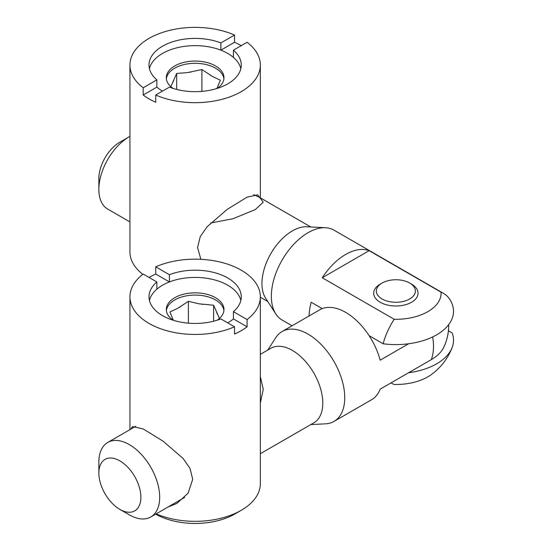 <?xml version="1.0" encoding="UTF-8"?>
<svg xmlns="http://www.w3.org/2000/svg" width="551" height="551" viewBox="0 0 551 551"><rect width="100%" height="100%" fill="white"/><g stroke="black" fill="none" stroke-linecap="round" stroke-linejoin="round"><path stroke-width="0.83" d="M436.64 334.836A57.662 33.294 180 0 1 383.138 343.769A51.897 29.961 -60 0 1 394.179 319.284A45.237 26.117 0 0 0 427.851 311.652A45.237 26.117 0 0 0 441.069 292.209A51.897 29.961 -60 0 1 443.569 293.401A51.897 29.961 -60 0 1 452.061 303.821A51.897 29.961 -60 0 1 452.109 303.945A57.662 33.294 180 0 1 452.151 304.056A57.662 33.294 180 0 1 436.64 334.836M408.601 372.738A57.662 33.294 0 0 0 436.64 363.812A57.662 33.294 0 0 0 452.151 347.516A57.662 33.294 0 0 0 452.109 332.921L448.411 330.786M452.151 347.516A60.328 60.328 0 0 1 431.213 374.673A45.237 26.117 180 0 1 427.851 376.843A45.237 26.117 180 0 1 394.179 384.474A51.897 29.961 -60 0 1 391.678 383.289A51.897 29.961 -60 0 1 391.017 382.89M253.667 194.613L259.817 197.554L263.233 202.162L255.354 209.532L232.942 218.761L210.661 223.003M380.183 284.137L382.07 283.049A19.519 11.268 0 0 0 382.07 298.986A19.519 11.268 0 0 0 409.668 298.986A19.519 11.268 0 0 0 409.668 283.049A19.519 11.268 0 0 0 382.07 283.049L380.183 284.137A22.178 12.804 0 0 0 380.183 302.244A22.178 12.804 0 0 0 411.549 302.244A22.178 12.804 0 0 0 411.549 284.137L409.668 283.049M443.569 293.401L333.996 230.139A51.897 29.961 120 0 0 325.6 227.735L306.914 226.778A43.026 24.843 120 0 0 292.367 230.897A43.026 24.843 120 0 0 265.651 298.256L275.824 313.953A51.897 29.961 120 0 0 282.098 320.028L292.078 325.786M325.6 227.735A51.897 29.961 120 0 0 308.05 232.708A51.897 29.961 120 0 0 275.824 313.953M394.179 319.284L322.239 277.752A51.897 29.961 -60 0 1 345.684 254.438A51.897 29.961 -60 0 1 369.136 250.677L441.069 292.209M309.028 315.992A51.897 29.961 -60 0 1 311.198 302.237L322.259 308.615M369.115 335.669L383.138 343.769M98.849 189.434L98.849 178.565A29.72 17.157 -60 0 1 119.863 142.172L129.271 136.738A43.026 24.843 120 0 0 98.849 189.434A43.026 24.843 120 0 0 107.762 209.125L129.933 221.929M369.136 250.677L322.239 277.752M129.933 136.366A43.026 24.843 120 0 0 129.271 136.738L119.863 142.172M260.341 354.348L270.858 348.28A43.026 24.843 60 0 1 292.367 350.408A43.026 24.843 60 0 1 320.475 388.324A43.026 24.843 60 0 1 313.877 422.803L260.341 453.707M267.752 350.071L275.824 337.611A51.897 29.961 60 0 1 282.098 331.544A51.897 29.961 60 0 1 308.05 334.113A51.897 29.961 60 0 1 341.951 379.846A51.897 29.961 60 0 1 333.996 421.425A51.897 29.961 60 0 1 325.6 423.829L310.771 424.594M408.601 343.769L380.169 360.182A51.897 29.961 -120 0 0 345.684 312.383A51.897 29.961 -120 0 0 319.738 309.814L282.098 331.544M333.996 421.425L371.636 399.702A51.897 29.961 -120 0 0 380.169 389.151L431.295 359.638A51.897 29.961 -120 0 0 433.506 346.427A51.897 29.961 -120 0 0 432.666 336.93M129.271 514.827L119.863 509.399A29.72 17.157 -120 0 0 140.877 497.264A29.72 17.157 -120 0 0 119.863 460.87A29.72 17.157 -120 0 0 98.849 472.999A29.72 17.157 -120 0 0 119.863 509.399L129.271 514.827A43.026 24.843 60 0 0 150.788 516.962L184.599 497.436M98.849 472.999L98.849 462.137A43.026 24.843 60 0 1 107.762 442.439A43.026 24.843 60 0 1 129.271 444.567A43.026 24.843 60 0 1 157.379 482.483A43.026 24.843 60 0 1 150.788 516.962M260.341 376.574L263.261 389.33L260.341 402.988M448.7 324.635A51.897 51.897 0 0 1 443.934 346.972A48.77 28.156 180 0 1 431.295 359.638M259.487 197.368L257.737 194.82L247.096 197.155L227.246 209.352L207.155 226.702L200.247 236.655L197.568 247.509L200.853 259.307M233.424 57.414A46.132 26.634 0 0 0 227.756 53.44A46.132 26.634 0 0 0 220.875 50.169L234.54 42.275L234.54 35.037A65.204 37.647 180 0 0 166.14 31.311A65.204 37.647 180 0 0 129.933 65.025A65.204 37.647 180 0 0 143.191 87.774L143.191 95.02A65.204 37.647 0 0 0 149.032 98.891A65.204 37.647 0 0 0 155.733 102.266L155.733 95.02A65.204 37.647 180 0 0 224.14 98.746A65.204 37.647 180 0 0 260.341 65.025A65.204 37.647 180 0 0 247.089 42.275L233.424 50.169L233.424 57.414A46.132 26.634 180 0 1 240.842 68.648M129.933 65.025L129.933 251.903A65.204 37.647 0 0 0 142.805 274.357M241.242 45.65A65.204 37.647 0 0 0 234.54 42.275M143.191 95.02L156.856 87.134A46.132 26.634 0 0 0 162.517 91.101L162.517 91.101M149.438 68.648A46.132 26.634 180 0 1 220.875 50.169L220.875 42.923A46.132 26.634 0 0 0 173.448 41.525A46.132 26.634 0 0 0 149.011 65.025A46.132 26.634 0 0 0 156.856 79.888L143.191 87.774M220.875 42.923L234.54 35.037M155.733 95.02L169.405 87.134A46.132 26.634 0 0 0 216.825 88.532A46.132 26.634 0 0 0 241.269 65.025A46.132 26.634 0 0 0 233.424 50.169M156.856 87.134L156.856 79.888M176.671 89.434L176.671 73.435L171.003 86.328M217.204 88.415A28.831 16.647 0 0 0 223.968 77.705A28.831 16.647 0 0 0 206.17 62.325A28.831 16.647 0 0 0 174.75 65.934A28.831 16.647 0 0 0 166.306 77.705A28.831 16.647 0 0 0 173.069 88.415M216.901 88.511L220.372 80.198L212.555 76.534L201.9 69.529L187.347 72.629L176.671 73.435M201.9 91.376L201.9 69.529M130.794 429.139L132.543 426.598L143.191 428.94L163.041 441.137L183.125 458.48L190.005 468.391L192.712 479.294L188.056 493.255L176.899 503.421L168.062 506.989M155.733 266.815A65.204 37.647 180 0 1 224.14 263.096A65.204 37.647 180 0 1 260.341 296.81A65.204 37.647 180 0 1 247.089 319.559L233.424 311.666A46.132 26.634 0 0 0 241.269 296.81A46.132 26.634 0 0 0 216.825 273.303A46.132 26.634 0 0 0 169.405 274.708L155.733 266.815L155.733 274.061L169.405 281.947A46.132 26.634 0 0 0 162.517 285.218A46.132 26.634 0 0 0 156.856 289.192L156.856 281.947A46.132 26.634 0 0 0 149.011 296.81A46.132 26.634 0 0 0 173.448 320.317A46.132 26.634 0 0 0 220.875 318.912L234.54 326.798A65.204 37.647 180 0 1 166.14 330.524A65.204 37.647 180 0 1 129.933 296.81A65.204 37.647 180 0 1 143.191 274.061L156.856 281.947M169.405 274.708L169.405 281.947A46.132 26.634 180 0 1 240.842 300.433M227.756 322.886L227.756 322.886A46.132 26.634 0 0 0 233.424 318.912L247.089 326.798A65.204 37.647 0 0 1 241.242 330.669A65.204 37.647 0 0 1 234.54 334.044L234.54 326.798M156.153 513.863A65.204 37.647 0 0 0 241.242 510.302L234.974 513.925A56.333 32.523 180 0 1 155.678 514.138M234.974 513.925L241.242 510.302A65.204 37.647 0 0 0 260.341 483.682L260.341 296.81M155.733 274.061A65.204 37.647 0 0 0 149.032 277.435M247.089 319.559L247.089 326.798M233.424 311.666L233.424 318.912M149.438 300.433A46.132 26.634 180 0 1 156.856 289.192M219.45 318.43L213.609 305.22L199.056 303.815L188.38 301.314L177.725 308.312L169.908 311.976L173.372 320.289M217.204 320.193A28.831 16.647 0 0 0 223.968 309.483A28.831 16.647 0 0 0 215.524 297.712A28.831 16.647 0 0 0 184.103 294.103A28.831 16.647 0 0 0 166.306 309.483A28.831 16.647 0 0 0 173.069 320.193M188.38 323.155L188.38 301.314M213.609 321.212L213.609 305.22M173.806 80.446A22.708 13.114 0 0 0 172.766 82.684M166.374 78.827A28.831 16.647 180 0 1 174.75 68.179A28.831 16.647 180 0 1 205.268 64.364A28.831 16.647 180 0 1 223.906 78.827M217.011 88.477A22.708 13.114 0 0 0 217.507 87.21M212.555 76.534A22.708 13.114 0 0 0 209.717 74.895M191.218 72.029A22.708 13.114 0 0 0 187.347 72.629M217.507 314.463A22.708 13.114 0 0 0 216.467 312.231M166.374 310.606A28.831 16.647 180 0 1 185.012 296.142A28.831 16.647 180 0 1 215.524 299.958A28.831 16.647 180 0 1 223.906 310.606M202.933 304.414A22.708 13.114 0 0 0 199.056 303.815M180.563 306.673A22.708 13.114 0 0 0 177.725 308.312M172.766 318.988A22.708 13.114 0 0 0 173.269 320.255M391.678 383.289L391.003 382.897M260.341 297.216L267.752 301.493M259.817 197.554L310.771 226.971M107.762 442.439L135.821 426.24M260.341 197.857L260.341 65.025M129.933 429.635L129.933 296.81"/></g></svg>
